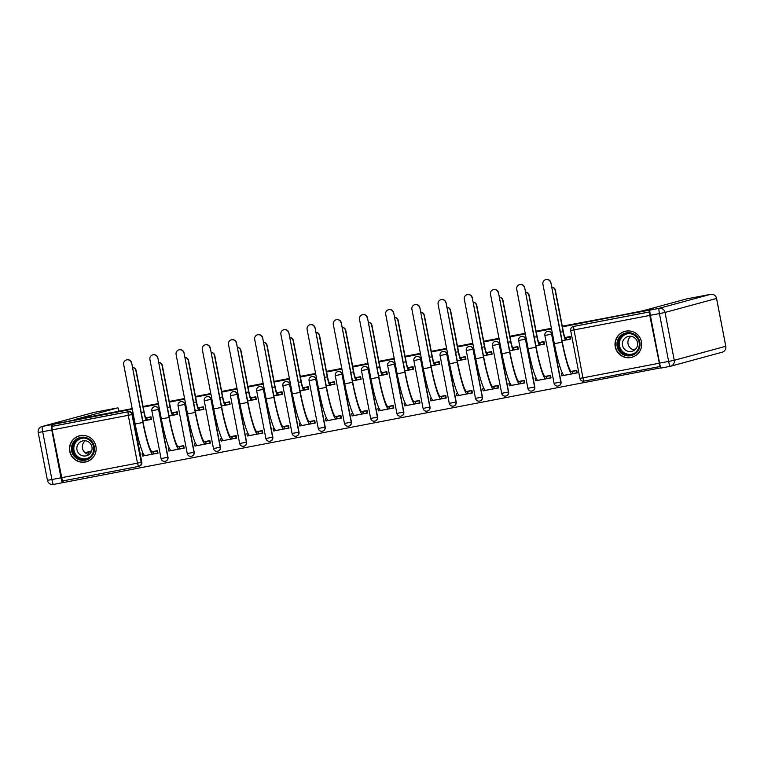 <?xml version="1.0" encoding="UTF-8"?>
<svg xmlns="http://www.w3.org/2000/svg" width="764" height="764" viewBox="0 0 764 764"><rect width="100%" height="100%" fill="white"/><g stroke="black" fill="none" stroke-linecap="round" stroke-linejoin="round"><path stroke-width="1.15" d="M158.797 409.389A3.448 3.419 -105.2 0 0 154.538 406.706L154.318 406.763A3.448 3.419 74.8 0 1 158.587 409.447L167.793 457.283A3.448 3.419 74.8 0 1 165.339 461.246A3.448 3.419 74.8 0 1 161.08 458.581L168.013 457.225L158.797 409.389L151.845 410.736A3.448 3.419 74.8 0 1 154.318 406.763A3.448 3.448 0 0 0 151.845 410.736L161.061 458.581A3.448 3.448 0 0 0 165.339 461.246L165.549 461.189A3.448 3.419 -105.2 0 0 168.013 457.225M184.993 404.366A3.448 3.419 -105.2 0 0 180.734 401.692L180.524 401.749A3.448 3.419 74.8 0 1 184.783 404.423L193.999 452.269A3.448 3.419 74.8 0 1 191.544 456.232A3.448 3.419 74.8 0 1 187.285 453.558L194.209 452.212L184.993 404.366L178.05 405.722A3.448 3.419 74.8 0 1 180.524 401.749A3.448 3.448 0 0 0 178.05 405.722L187.256 453.558A3.448 3.448 0 0 0 191.544 456.232L191.754 456.175A3.448 3.419 -105.2 0 0 194.209 452.212M213.481 448.535L213.462 448.544A3.448 3.448 0 0 0 217.75 451.209L217.96 451.152A3.448 3.419 -105.2 0 0 220.414 447.188L211.198 399.352A3.448 3.419 -105.2 0 0 206.939 396.669L206.729 396.726A3.448 3.419 74.8 0 1 210.988 399.41L220.204 447.246A3.448 3.419 74.8 0 1 217.75 451.209A3.448 3.419 74.8 0 1 213.481 448.544M237.403 394.339A3.448 3.419 -105.2 0 0 233.135 391.655L232.924 391.712A3.448 3.419 74.8 0 1 237.193 394.396L246.4 442.232A3.448 3.419 74.8 0 1 243.945 446.195A3.448 3.419 74.8 0 1 239.686 443.521L246.61 442.175L237.403 394.339L230.47 395.676A3.448 3.419 74.8 0 1 232.924 391.712A3.448 3.448 0 0 0 230.451 395.685L239.657 443.521A3.448 3.448 0 0 0 243.945 446.195L244.155 446.138A3.448 3.419 -105.2 0 0 246.61 442.175M263.599 389.315A3.448 3.419 -105.2 0 0 259.34 386.641L259.13 386.699A3.448 3.419 74.8 0 1 263.389 389.373L272.605 437.209A3.448 3.419 74.8 0 1 270.15 441.181A3.448 3.419 74.8 0 1 265.882 438.507L272.815 437.151L263.599 389.315L256.675 390.662A3.448 3.419 74.8 0 1 259.13 386.699A3.448 3.448 0 0 0 256.647 390.671L265.862 438.507A3.448 3.448 0 0 0 270.15 441.181L270.361 441.124A3.448 3.419 -105.2 0 0 272.815 437.151M289.804 384.302A3.448 3.419 -105.2 0 0 285.545 381.618L285.325 381.675A3.448 3.419 74.8 0 1 289.594 384.359L298.8 432.195A3.448 3.419 74.8 0 1 296.346 436.158A3.448 3.419 74.8 0 1 292.087 433.484L299.011 432.137L289.804 384.302L282.852 385.648A3.448 3.419 74.8 0 1 285.325 381.675A3.448 3.448 0 0 0 282.852 385.648L292.068 433.484A3.448 3.448 0 0 0 296.346 436.158L296.556 436.101A3.448 3.419 -105.2 0 0 299.011 432.137M316 379.278A3.448 3.419 -105.2 0 0 311.741 376.604A3.448 3.419 74.8 0 1 315.79 379.336L325.006 427.171A3.448 3.419 74.8 0 1 322.551 431.144A3.448 3.419 74.8 0 1 318.292 428.47L325.216 427.114L316 379.278L309.076 380.625A3.448 3.419 74.8 0 1 311.779 376.604L311.531 376.662A3.448 3.448 0 0 0 309.057 380.634L318.263 428.47A3.448 3.448 0 0 0 322.551 431.144L322.761 431.087A3.448 3.419 -105.2 0 0 325.216 427.114M342.205 374.264A3.448 3.419 -105.2 0 0 337.946 371.581L337.736 371.638A3.448 3.419 74.8 0 1 341.995 374.322L351.211 422.158A3.448 3.419 74.8 0 1 348.747 426.121A3.448 3.419 74.8 0 1 344.488 423.447L351.421 422.1L342.205 374.264L335.281 375.601A3.448 3.419 74.8 0 1 337.736 371.638A3.448 3.448 0 0 0 335.253 375.611L344.468 423.447A3.448 3.448 0 0 0 348.747 426.121L348.967 426.064A3.448 3.419 -105.2 0 0 351.421 422.1M368.41 369.241A3.448 3.419 -105.2 0 0 364.142 366.567L363.931 366.624A3.448 3.419 74.8 0 1 368.2 369.298L377.406 417.134A3.448 3.419 74.8 0 1 374.952 421.107A3.448 3.419 74.8 0 1 370.693 418.433L377.617 417.077L368.41 369.241L361.458 370.597A3.448 3.419 74.8 0 1 363.931 366.624A3.448 3.448 0 0 0 361.458 370.597L370.664 418.433A3.448 3.448 0 0 0 374.952 421.107L375.162 421.05A3.448 3.419 -105.2 0 0 377.617 417.077M394.606 364.227A3.448 3.419 -105.2 0 0 390.347 361.544L390.137 361.601A3.448 3.419 74.8 0 1 394.396 364.285L403.612 412.121A3.448 3.419 74.8 0 1 401.157 416.084A3.448 3.419 74.8 0 1 396.888 413.41L403.822 412.063L394.606 364.227L387.682 365.574A3.448 3.419 74.8 0 1 390.137 361.601A3.448 3.448 0 0 0 387.654 365.574L396.869 413.419A3.448 3.448 0 0 0 401.157 416.084L401.367 416.027A3.448 3.419 -105.2 0 0 403.822 412.063M420.811 359.204A3.448 3.419 -105.2 0 0 416.542 356.53L416.332 356.587A3.448 3.419 74.8 0 1 420.601 359.261L429.807 407.107A3.448 3.419 74.8 0 1 427.353 411.07A3.448 3.419 74.8 0 1 423.094 408.396L430.017 407.05L420.811 359.204L413.878 360.551A3.448 3.419 74.8 0 1 416.332 356.587A3.448 3.448 0 0 0 413.859 360.56L423.075 408.396A3.448 3.448 0 0 0 427.353 411.07L427.563 411.013A3.448 3.419 -105.2 0 0 430.017 407.05M447.007 354.19A3.448 3.419 -105.2 0 0 442.748 351.507L442.537 351.564A3.448 3.419 74.8 0 1 446.797 354.248L456.012 402.084A3.448 3.419 74.8 0 1 453.558 406.047A3.448 3.419 74.8 0 1 449.299 403.382L456.223 402.026L447.007 354.19L440.064 355.537A3.448 3.419 74.8 0 1 442.537 351.564A3.448 3.448 0 0 0 440.064 355.537L449.27 403.382A3.448 3.448 0 0 0 453.558 406.047L453.768 405.99A3.448 3.419 -105.2 0 0 456.223 402.026M473.212 349.167A3.448 3.419 -105.2 0 0 468.953 346.493L468.743 346.55A3.448 3.419 74.8 0 1 473.002 349.224L482.218 397.07A3.448 3.419 74.8 0 1 479.754 401.033A3.448 3.419 74.8 0 1 475.494 398.359L482.428 397.013L473.212 349.167L466.26 350.523A3.448 3.419 74.8 0 1 468.743 346.55A3.448 3.448 0 0 0 466.26 350.523L475.475 398.359A3.448 3.448 0 0 0 479.754 401.033L479.973 400.976A3.448 3.419 -105.2 0 0 482.428 397.013M501.7 393.336L501.671 393.345A3.448 3.448 0 0 0 505.959 396.01L506.169 395.953A3.448 3.419 -105.2 0 0 508.623 391.989L499.417 344.153A3.448 3.419 -105.2 0 0 495.148 341.47L494.938 341.527A3.448 3.419 74.8 0 1 499.207 344.211L508.413 392.047A3.448 3.419 74.8 0 1 505.959 396.01A3.448 3.419 74.8 0 1 501.7 393.345M525.613 339.13A3.448 3.419 -105.2 0 0 521.354 336.456L521.144 336.513A3.448 3.419 74.8 0 1 525.403 339.187L534.619 387.033A3.448 3.419 74.8 0 1 532.164 390.996A3.448 3.419 74.8 0 1 527.895 388.322L534.829 386.976L525.613 339.13L518.689 340.477A3.448 3.419 74.8 0 1 521.144 336.513A3.448 3.448 0 0 0 518.66 340.486L527.876 388.322A3.448 3.448 0 0 0 532.164 390.996L532.374 390.939A3.448 3.419 -105.2 0 0 534.829 386.976M551.818 334.116A3.448 3.419 -105.2 0 0 547.549 331.433L547.339 331.49A3.448 3.419 74.8 0 1 551.608 334.174L560.814 382.01A3.448 3.419 74.8 0 1 558.36 385.973A3.448 3.419 74.8 0 1 554.101 383.308L561.024 381.952L551.818 334.116L544.885 335.463A3.448 3.419 74.8 0 1 547.339 331.49A3.448 3.448 0 0 0 544.866 335.472L554.081 383.308A3.448 3.448 0 0 0 558.36 385.973L558.57 385.916A3.448 3.419 -105.2 0 0 561.024 381.952M630.883 357.523A13.427 13.341 -105.2 0 0 641.33 341.336A13.427 13.341 -105.2 0 0 624.818 331.385A13.427 13.341 -105.2 0 0 615.345 347.343A13.427 13.341 -105.2 0 0 630.883 357.523M85.358 462.01A13.427 13.341 -105.2 0 0 95.806 445.813A13.427 13.341 -105.2 0 0 79.294 435.862A13.427 13.341 -105.2 0 0 69.82 451.83A13.427 13.341 -105.2 0 0 85.358 462.01M60.977 477.796L51.771 429.96L42.698 431.698L51.914 479.534L60.977 477.796A5.167 0.592 79.2 0 0 62.524 482.714A5.167 0.592 79.2 0 0 62.533 482.714L660.889 367.828M138.494 466.432L62.419 481.005L52.172 429.884L51.904 426.407L52.496 426.245L128.581 411.672A3.448 3.419 74.8 0 1 132.592 414.403L141.808 462.249L141.216 462.401A3.448 3.419 74.8 0 1 138.504 466.432L138.504 466.432A3.448 3.448 0 0 0 138.762 466.374L139.354 466.212A3.448 3.419 -105.2 0 0 141.808 462.249M132.182 408.578L52.172 424.555L132.296 409.208M562.294 326.199L653.573 309.067L562.409 326.83M551.522 328.912L536.213 331.843M525.317 333.935L510.008 336.867M499.121 338.949L483.813 341.88M472.916 343.972L457.607 346.904M446.711 348.986L431.402 351.917M420.515 354.009L405.207 356.941M394.31 359.023L379.001 361.955M368.114 364.046L352.806 366.978M341.909 369.06L326.6 371.992M315.704 374.083L300.405 377.015M289.508 379.097L274.2 382.029M263.303 384.111L247.994 387.042M237.107 389.134L221.799 392.066M210.902 394.148L195.594 397.079M184.697 399.171L169.398 402.103M158.501 404.185L143.193 407.116M143.069 406.496L158.377 403.564M169.274 401.472L184.582 398.541M195.479 396.459L210.778 393.527M221.675 391.435L236.983 388.504M247.88 386.422L263.188 383.49M274.075 381.398L289.384 378.466M300.281 376.385L315.589 373.453M326.476 371.361L341.785 368.429M352.681 366.348L367.99 363.416M378.887 361.334L394.195 358.402M405.082 356.31L420.391 353.379M431.288 351.297L446.596 348.365M457.483 346.273L472.792 343.342M483.688 341.26L498.997 338.328M509.894 336.236L525.202 333.305M536.089 331.223L551.398 328.291M52.496 426.245L52.172 424.555M63.336 482.533L63.02 480.89M649.763 315.437L570.708 330.545A3.448 3.419 74.8 0 1 573.162 326.581L573.754 326.419A3.448 3.419 -105.2 0 1 574.003 326.362L649.858 311.836L649.763 315.437L660.01 366.548L583.925 381.121A3.448 3.419 74.8 0 1 579.924 378.39L579.895 378.39A3.448 3.448 0 0 0 583.925 381.121L660.363 366.453M562.399 373.099L561.655 373.424M562.084 375.668L563.526 375.401M535.879 380.682L551.016 377.913L550.529 375.372L544.885 376.461M535.87 345.758L544.512 344.106L544.025 341.565L538.811 342.568M536.194 378.123L535.449 378.447M535.908 380.806L537.321 380.424M509.684 385.705L524.82 382.926L524.333 380.396L518.68 381.475M509.664 350.781L518.307 349.119L517.82 346.589L512.606 347.582M509.999 383.136L509.244 383.461M509.703 385.83L511.126 385.438M483.478 390.719L498.615 387.95L498.128 385.409L492.484 386.498M483.469 355.795L492.111 354.143L491.615 351.602L486.41 352.605M483.793 388.16L483.049 388.484M483.497 390.843L484.92 390.461M457.273 395.742L472.419 392.963L471.932 390.433L466.279 391.512M457.264 360.818L465.906 359.156L465.419 356.626L460.205 357.619M457.598 393.173L456.843 393.498M457.302 395.857L458.725 395.475M431.077 400.756L446.214 397.987L445.727 395.446L440.083 396.535M431.068 365.832L439.701 364.18L439.214 361.639L434 362.642M431.393 398.197L430.648 398.522M431.097 400.88L432.519 400.489M404.872 405.779L420.009 403L419.522 400.47L413.878 401.549M404.863 370.846L413.505 369.193L413.018 366.663L407.804 367.656M405.187 403.211L404.442 403.535M404.901 405.894L406.314 405.512M378.677 410.793L393.813 408.024L393.326 405.483L387.673 406.563M378.657 375.869L387.3 374.217L386.813 371.676L381.599 372.679M378.992 408.234L378.237 408.559M378.696 410.917L380.119 410.526M352.471 415.817L367.608 413.037L367.121 410.507L361.477 411.586M352.462 380.883L361.105 379.231L360.608 376.7L355.403 377.693M352.787 413.248L352.042 413.572M352.49 415.931L353.913 415.549M326.266 420.83L341.412 418.061L340.925 415.521L335.272 416.6M326.257 385.906L334.899 384.254L334.412 381.713L329.198 382.716M326.591 418.271L325.836 418.596M326.295 420.954L327.718 420.563M300.071 425.844L315.207 423.075L314.72 420.544L309.076 421.623M300.061 390.92L308.694 389.268L308.207 386.727L302.993 387.73M300.386 423.285L299.641 423.609M300.09 425.968L301.513 425.586M273.865 430.867L289.002 428.098L288.515 425.558L282.871 426.637M273.856 395.943L282.499 394.281L282.012 391.751L276.797 392.753M274.18 428.298L273.436 428.633M273.894 430.991L275.307 430.6M247.67 435.881L262.806 433.112L262.319 430.571L256.666 431.66M247.651 400.957L256.293 399.305L255.806 396.764L250.592 397.767M247.985 433.322L247.23 433.646M247.689 436.005L249.112 435.623M221.464 440.904L236.601 438.125L236.114 435.595L230.47 436.674M221.455 405.98L230.098 404.318L229.601 401.788L224.396 402.781M221.78 438.335L221.035 438.66M221.484 441.029L222.907 440.637M195.259 445.918L210.406 443.149L209.919 440.608L204.265 441.697M195.25 410.994L203.892 409.342L203.405 406.801L198.191 407.804M195.584 443.359L194.83 443.683M195.288 446.042L196.711 445.66M169.064 450.941L184.2 448.162L183.713 445.632L178.069 446.711M169.054 416.017L177.687 414.355L177.2 411.825L171.986 412.818M169.379 448.373L168.634 448.697M169.083 451.066L170.506 450.674M142.858 455.955L158.005 453.186L157.508 450.645L151.864 451.734M142.849 421.031L151.492 419.379L151.005 416.838L145.79 417.841M562.103 375.792L577.221 372.889L576.734 370.359L571.09 371.438M562.065 340.744L570.708 339.082L570.221 336.552L565.007 337.545M142.887 456.079L144.3 455.697M570.689 338.987L566.048 339.875M143.183 453.396L142.429 453.721M544.493 344.01L539.842 344.898M518.288 349.024L513.647 349.912M492.092 354.047L487.442 354.935M465.887 359.061L461.246 359.949M439.682 364.084L435.041 364.972M413.486 369.098L408.845 369.986M387.281 374.121L382.64 375.009M361.086 379.135L356.435 380.023M334.88 384.149L330.239 385.046M308.675 389.172L304.034 390.06M282.479 394.186L277.838 395.074M256.274 399.209L251.633 400.097M230.079 404.223L225.428 405.111M203.873 409.246L199.232 410.134M177.668 414.26L173.027 415.148M151.473 419.283L146.831 420.171M551.742 287.092A3.963 3.935 74.8 0 1 555.38 290.301L563.335 331.633A6.456 0.745 79.2 0 0 565.274 337.774L565.771 337.64L566.2 339.837L565.704 339.97A8.691 1.003 -100.8 0 1 563.087 331.7L555.132 290.368A3.963 3.935 -105.2 0 0 551.761 287.188M565.771 337.64L569.772 336.848L570.192 339.044L566.2 339.837M570.679 338.91L570.192 339.044M570.25 336.714L569.772 336.848M565.704 339.97A8.691 1.003 -100.8 0 1 565.694 339.98L562.056 340.668L565.694 339.98M550.634 282.699A3.963 3.935 -105.2 0 0 545.725 279.614A3.963 3.935 -105.2 0 0 542.908 284.179L554.358 343.676L562.094 342.205L550.882 282.632L562.342 342.129A30.99 3.562 79.2 0 0 571.615 371.629A30.99 3.562 79.2 0 0 571.644 371.619L576.763 370.521M545.725 279.614L545.974 279.548A3.963 3.935 74.8 0 1 550.882 282.632M572.284 371.447L572.704 373.644L572.064 373.816A33.224 3.82 -100.8 0 1 572.035 373.825A33.224 3.82 -100.8 0 1 562.094 342.205M577.183 372.717L572.704 373.644M576.744 370.435L575.731 370.55M562.457 373.214L561.311 373.52L562.505 373.319M564.09 375.296L561.731 375.716L561.311 373.52M571.997 373.835L564.338 375.296A33.224 3.82 -100.8 0 1 564.309 375.305A33.224 3.82 -100.8 0 1 554.358 343.676M525.536 292.106A3.963 3.935 74.8 0 1 529.175 295.324L537.14 336.647A6.456 0.745 79.2 0 0 539.069 342.797A6.456 0.745 79.2 0 0 539.078 342.797L539.575 342.664L539.995 344.86L539.499 344.994A8.691 1.003 -100.8 0 1 536.891 336.714L528.927 295.391A3.963 3.935 -105.2 0 0 525.556 292.201M539.575 342.664L543.567 341.861L543.987 344.058L539.995 344.86M544.474 343.924L543.987 344.058M544.054 341.728L543.567 341.861M539.499 344.994A8.691 1.003 -100.8 0 1 539.489 344.994L535.851 345.691L539.489 344.994M499.341 297.129A3.963 3.935 74.8 0 1 502.979 300.338L510.935 341.67A6.456 0.745 79.2 0 0 512.864 347.811L513.37 347.677L513.8 349.874L513.293 350.007A8.691 1.003 -100.8 0 1 510.686 341.737L502.731 300.405A3.963 3.935 -105.2 0 0 499.35 297.225M513.37 347.677L517.362 346.885L517.791 349.081L513.8 349.874M518.279 348.947L517.791 349.081M517.849 346.751L517.362 346.885M513.293 350.007L509.655 350.705L513.284 350.017M650.365 315.312L659.58 363.148L668.643 361.41L659.437 313.574L650.365 315.312A5.167 0.592 -100.8 0 1 649.963 310.088L603.694 318.617L643.059 310.757L686.521 298.944A5.167 0.592 -100.8 0 1 686.53 298.944L710.549 294.341A5.167 0.592 79.2 0 0 710.539 294.341L686.521 298.944M661.127 368.067L670.19 366.328A5.167 0.592 79.2 0 0 670.2 366.328A5.167 5.128 -105.2 0 0 674.259 360.293L725.771 346.283L716.556 298.447L665.052 312.457L674.259 360.293L668.643 361.41A5.167 0.592 79.2 0 0 670.19 366.328L661.127 368.067A5.167 0.592 -100.8 0 1 659.58 363.148M109.796 412.904L74.356 419.684L117.818 407.861L93.8 412.464L42.297 426.465L109.796 412.894M119.012 411.099A5.167 0.592 79.2 0 0 117.828 407.861A5.167 0.592 79.2 0 0 117.818 407.861M51.36 424.727A5.167 0.592 79.2 0 0 51.771 429.96M85.339 452.928L91.422 451.495M85.081 452.718L91.642 450.941M88.595 454.399A5.167 0.592 -100.8 0 1 88.634 452.03M639.831 342.129A11.622 11.546 74.8 0 1 630.692 355.709A11.622 11.546 74.8 0 1 617.159 346.474A11.622 11.546 74.8 0 1 626.299 332.884A11.622 11.546 74.8 0 1 639.831 342.129M618.095 346.283A10.763 10.686 -105.2 0 0 631.408 354.658A10.763 10.686 -105.2 0 0 639.086 342.262A10.763 10.686 -105.2 0 0 625.764 333.887A10.763 10.686 -105.2 0 0 618.095 346.283M634.607 349.988A7.659 7.611 74.8 0 1 630.883 336.294M622.507 345.328A7.659 7.611 -105.2 0 0 632 351.287A7.659 7.611 -105.2 0 0 637.462 342.463A7.659 7.611 -105.2 0 0 627.979 336.504A7.659 7.611 -105.2 0 0 622.507 345.328M632.363 331.557A13.341 13.255 -105.2 0 0 615.478 346.789A13.341 13.255 -105.2 0 0 638.284 353.321M94.306 446.606A11.622 11.546 74.8 0 1 85.167 460.186A11.622 11.546 74.8 0 1 71.635 450.951A11.622 11.546 74.8 0 1 80.774 437.371A11.622 11.546 74.8 0 1 94.306 446.606M72.57 450.76A10.763 10.686 -105.2 0 0 85.883 459.135A10.763 10.686 -105.2 0 0 93.561 446.739A10.763 10.686 -105.2 0 0 80.239 438.374A10.763 10.686 -105.2 0 0 72.57 450.76M89.082 454.475A7.659 7.611 74.8 0 1 85.358 440.771M76.983 449.805A7.659 7.611 -105.2 0 0 86.475 455.764A7.659 7.611 -105.2 0 0 91.938 446.94A7.659 7.611 -105.2 0 0 82.455 440.981A7.659 7.611 -105.2 0 0 76.983 449.805M86.838 436.043A13.341 13.255 -105.2 0 0 69.954 451.276A13.341 13.255 -105.2 0 0 92.759 457.798M524.429 287.713A3.963 3.935 -105.2 0 0 519.53 284.638A3.963 3.935 -105.2 0 0 516.703 289.193L528.163 348.699L535.889 347.219L524.677 287.646L536.137 347.152A30.99 3.562 79.2 0 0 545.41 376.652A30.99 3.562 79.2 0 0 545.439 376.642L550.567 375.535M519.53 284.638L519.778 284.571A3.963 3.935 74.8 0 1 524.677 287.646M546.088 376.471L546.508 378.667L545.868 378.839A33.224 3.82 -100.8 0 1 545.83 378.849A33.224 3.82 -100.8 0 1 535.889 347.219M550.987 377.741L546.508 378.667M550.548 375.449L549.526 375.573M536.252 378.228L535.106 378.543L536.309 378.333M537.885 380.319L535.554 380.73M545.802 378.849L538.142 380.319A33.224 3.82 -100.8 0 1 538.104 380.329A33.224 3.82 -100.8 0 1 528.163 348.699M498.233 292.736A3.963 3.935 -105.2 0 0 493.324 289.651A3.963 3.935 -105.2 0 0 490.498 294.216L501.958 353.713L509.684 352.233L498.481 292.669L509.932 352.166A30.99 3.562 79.2 0 0 519.214 381.666L524.362 380.558M493.324 289.651L493.573 289.585A3.963 3.935 74.8 0 1 498.481 292.669M519.883 381.484L520.303 383.681L519.663 383.853A33.224 3.82 -100.8 0 1 519.635 383.862A33.224 3.82 -100.8 0 1 509.684 352.233M524.782 382.754L520.303 383.681M524.343 380.462L523.33 380.587M510.046 383.251L508.91 383.557L510.104 383.356M511.689 385.333L509.33 385.753L508.91 383.557M511.909 385.342L519.635 383.862L511.937 385.333A33.224 3.82 -100.8 0 1 511.909 385.342A33.224 3.82 -100.8 0 1 501.958 353.713M473.136 302.143A3.963 3.935 74.8 0 1 476.774 305.361L484.739 346.684A6.456 0.745 79.2 0 0 486.668 352.834L487.174 352.691L487.594 354.897L487.098 355.031A8.691 1.003 -100.8 0 1 484.481 346.751L476.526 305.428A3.963 3.935 -105.2 0 0 473.155 302.238M487.174 352.691L491.166 351.898L491.586 354.095L487.594 354.897M492.073 353.961L491.586 354.095M491.653 351.765L491.166 351.898M487.098 355.031A8.691 1.003 -100.8 0 1 487.088 355.031L483.45 355.728L487.088 355.031M446.93 307.166A3.963 3.935 74.8 0 1 450.579 310.375L458.534 351.707A6.456 0.745 79.2 0 0 460.463 357.848L460.969 357.714L461.389 359.911L460.893 360.045A8.691 1.003 -100.8 0 1 458.285 351.774L450.321 310.442A3.963 3.935 -105.2 0 0 446.95 307.262M460.969 357.714L464.961 356.922L465.391 359.118L461.389 359.911M465.868 358.984L465.391 359.118M465.448 356.788L464.961 356.922M460.893 360.045A8.691 1.003 -100.8 0 1 460.883 360.045L457.254 360.742L460.883 360.045M420.735 312.18A3.963 3.935 74.8 0 1 424.373 315.389L432.328 356.721A6.456 0.745 79.2 0 0 434.267 362.871L434.764 362.728L435.193 364.925L434.697 365.068A8.691 1.003 -100.8 0 1 434.687 365.068A8.691 1.003 -100.8 0 1 432.08 356.788L424.125 315.465A3.963 3.935 -105.2 0 0 420.754 312.275M434.764 362.728L438.765 361.935L439.185 364.132L435.193 364.925M439.672 363.998L439.185 364.132M439.243 361.802L438.765 361.935M472.028 297.75A3.963 3.935 -105.2 0 0 467.129 294.675A3.963 3.935 -105.2 0 0 464.302 299.23L475.762 358.736L483.488 357.256L472.276 297.683L483.736 357.189A30.99 3.562 79.2 0 0 493.009 386.689L498.157 385.572M467.129 294.675L467.377 294.608A3.963 3.935 74.8 0 1 472.276 297.683M493.678 386.508L494.107 388.704L493.468 388.876A33.224 3.82 -100.8 0 1 493.429 388.886A33.224 3.82 -100.8 0 1 483.488 357.256M498.586 387.768L494.107 388.704M498.147 385.486L497.125 385.6M483.851 388.265L482.705 388.58L483.898 388.37M485.484 390.347L483.125 390.776L482.705 388.58M493.401 388.886L485.742 390.356A33.224 3.82 -100.8 0 1 485.703 390.366A33.224 3.82 -100.8 0 1 475.762 358.736M445.823 302.773A3.963 3.935 -105.2 0 0 440.923 299.689A3.963 3.935 -105.2 0 0 438.097 304.253L449.557 363.75L457.283 362.27L446.071 302.706L457.531 362.203A30.99 3.562 79.2 0 0 466.804 391.703A30.99 3.562 79.2 0 0 466.842 391.693L471.961 390.595M440.923 299.689L441.172 299.622A3.963 3.935 74.8 0 1 446.071 302.706M467.482 391.521L467.902 393.718L467.262 393.89A33.224 3.82 -100.8 0 1 467.234 393.899A33.224 3.82 -100.8 0 1 457.283 362.27M472.381 392.791L467.902 393.718M471.942 390.499L470.92 390.624M457.646 393.279L456.5 393.594L457.703 393.393M459.279 395.37L456.948 395.79M467.196 393.909L459.536 395.37A33.224 3.82 -100.8 0 1 459.508 395.38A33.224 3.82 -100.8 0 1 449.557 363.75M419.627 307.787A3.963 3.935 -105.2 0 0 414.718 304.712A3.963 3.935 -105.2 0 0 411.901 309.267L423.361 368.773L431.087 367.293L419.875 307.72L431.335 367.226A30.99 3.562 79.2 0 0 440.608 396.717A30.99 3.562 79.2 0 0 440.637 396.717L445.756 395.609M414.718 304.712L414.967 304.645A3.963 3.935 74.8 0 1 419.875 307.72M441.277 396.535L441.707 398.741L441.057 398.913A33.224 3.82 -100.8 0 1 441.029 398.923A33.224 3.82 -100.8 0 1 431.087 367.293M446.176 397.805L441.707 398.741M445.737 395.523L444.724 395.637M431.45 398.302L430.304 398.617L431.498 398.407M433.083 400.384L430.743 400.804M440.99 398.923L433.331 400.393A33.224 3.82 -100.8 0 1 433.303 400.403A33.224 3.82 -100.8 0 1 423.361 368.773M394.53 317.203A3.963 3.935 74.8 0 1 398.168 320.412L406.133 361.744A6.456 0.745 79.2 0 0 408.062 367.885L408.568 367.751L408.988 369.948L408.492 370.082A8.691 1.003 -100.8 0 1 405.885 361.811L397.92 320.479A3.963 3.935 -105.2 0 0 394.549 317.289M408.568 367.751L412.56 366.949L412.98 369.155L408.988 369.948M413.467 369.022L412.98 369.155M413.047 366.825L412.56 366.949M408.492 370.082A8.691 1.003 -100.8 0 1 408.482 370.082L404.853 370.779L408.473 370.082M393.422 312.81A3.963 3.935 -105.2 0 0 388.523 309.726A3.963 3.935 -105.2 0 0 385.696 314.291L397.156 373.787L404.882 372.307L393.67 312.743L405.13 372.24A30.99 3.562 79.2 0 0 414.403 401.74L419.56 400.632M388.523 309.726L388.771 309.659A3.963 3.935 74.8 0 1 393.67 312.743M415.081 401.558L415.501 403.755L414.862 403.927A33.224 3.82 -100.8 0 1 414.823 403.936A33.224 3.82 -100.8 0 1 404.882 372.307M419.98 402.829L415.501 403.755M419.541 400.537L418.519 400.661M405.245 403.316L404.099 403.631L405.302 403.421M406.878 405.407L404.528 405.827L404.099 403.631M414.795 403.946L407.136 405.407A33.224 3.82 -100.8 0 1 407.097 405.417A33.224 3.82 -100.8 0 1 397.156 373.787M368.334 322.217A3.963 3.935 74.8 0 1 371.972 325.426L379.928 366.758A6.456 0.745 79.2 0 0 381.866 372.908A6.456 0.745 79.2 0 0 381.866 372.899L382.363 372.765L382.793 374.962L382.286 375.105A8.691 1.003 -100.8 0 1 379.679 366.825L371.724 325.493A3.963 3.935 -105.2 0 0 368.343 322.312M382.363 372.765L386.364 371.972L386.785 374.169L382.793 374.962M387.272 374.035L386.785 374.169M386.842 371.839L386.364 371.972M382.286 375.105L378.648 375.802L382.286 375.105M367.226 317.824A3.963 3.935 -105.2 0 0 362.317 314.749A3.963 3.935 -105.2 0 0 359.5 319.304L370.951 378.81L378.677 377.33L367.474 317.757L378.925 377.263A30.99 3.562 79.2 0 0 388.207 406.754A30.99 3.562 79.2 0 0 388.236 406.754L393.355 405.646M362.317 314.749L362.566 314.682A3.963 3.935 74.8 0 1 367.474 317.757M388.876 406.572L389.296 408.769L388.656 408.95A33.224 3.82 -100.8 0 1 388.628 408.96A33.224 3.82 -100.8 0 1 378.677 377.33M393.775 407.842L389.296 408.769M393.336 405.56L392.324 405.674M379.039 408.339L377.903 408.654L379.097 408.444M380.682 410.421L378.323 410.851L377.903 408.654M388.589 408.96L380.93 410.43A33.224 3.82 -100.8 0 1 380.902 410.43A33.224 3.82 -100.8 0 1 370.951 378.81M342.129 327.24A3.963 3.935 74.8 0 1 345.767 330.449L353.732 371.781A6.456 0.745 79.2 0 0 355.661 377.922A6.456 0.745 79.2 0 0 355.671 377.922L356.167 377.788L356.587 379.985L356.091 380.119A8.691 1.003 -100.8 0 1 353.484 371.848L345.519 330.516A3.963 3.935 -105.2 0 0 342.148 327.326M356.167 377.788L360.159 376.986L360.579 379.192L356.587 379.985M361.066 379.059L360.579 379.192M360.646 376.862L360.159 376.986M356.091 380.119A8.691 1.003 -100.8 0 1 356.081 380.119L352.443 380.816L356.081 380.119M341.021 322.847A3.963 3.935 -105.2 0 0 336.122 319.763A3.963 3.935 -105.2 0 0 333.295 324.328L344.755 383.824L352.481 382.344L341.269 322.78L352.729 382.277A30.99 3.562 79.2 0 0 362.002 411.777A30.99 3.562 79.2 0 0 362.031 411.767L367.15 410.669M336.122 319.763L336.37 319.696A3.963 3.935 74.8 0 1 341.269 322.78M362.671 411.595L363.101 413.792L362.461 413.964A33.224 3.82 -100.8 0 1 362.422 413.973A33.224 3.82 -100.8 0 1 352.481 382.344M367.579 412.866L363.101 413.792M367.14 410.574L366.118 410.698M352.844 413.353L351.698 413.668L352.892 413.458M354.477 415.444L352.147 415.855M362.394 413.973L354.735 415.444A33.224 3.82 -100.8 0 1 354.697 415.454A33.224 3.82 -100.8 0 1 344.755 383.824M315.924 332.254A3.963 3.935 74.8 0 1 319.572 335.463L327.527 376.795A6.456 0.745 79.2 0 0 329.456 382.945L329.962 382.802L330.382 384.999L329.886 385.132A8.691 1.003 -100.8 0 1 329.876 385.142A8.691 1.003 -100.8 0 1 327.278 376.862L319.323 335.53A3.963 3.935 -105.2 0 0 315.943 332.35M329.962 382.802L333.954 382.01L334.384 384.206L330.382 384.999M334.861 384.072L334.384 384.206M334.441 381.876L333.954 382.01M314.816 327.861A3.963 3.935 -105.2 0 0 309.917 324.786A3.963 3.935 -105.2 0 0 307.09 329.341L318.55 388.847L326.276 387.367L315.064 327.794L326.524 387.3A30.99 3.562 79.2 0 0 335.797 416.791A30.99 3.562 79.2 0 0 335.835 416.791L340.954 415.683M309.917 324.786L310.165 324.71A3.963 3.935 74.8 0 1 315.064 327.794M336.475 416.609L336.895 418.806L336.255 418.987A33.224 3.82 -100.8 0 1 336.227 418.987A33.224 3.82 -100.8 0 1 326.276 387.367M341.374 417.879L336.895 418.806M340.935 415.597L339.913 415.712M326.639 418.376L325.502 418.691L326.696 418.481M328.272 420.458L325.922 420.888L325.502 418.691M328.501 420.467L336.227 418.987L328.53 420.467A33.224 3.82 -100.8 0 1 328.501 420.467A33.224 3.82 -100.8 0 1 318.55 388.847M289.728 337.277A3.963 3.935 74.8 0 1 293.366 340.486L301.322 381.819A6.456 0.745 79.2 0 0 303.26 387.959L303.766 387.826L304.187 390.022L303.69 390.156A8.691 1.003 -100.8 0 1 301.073 381.885L293.118 340.553A3.963 3.935 -105.2 0 0 289.747 337.363M303.766 387.826L307.758 387.023L308.178 389.22L304.187 390.022M308.666 389.096L308.178 389.22M308.245 386.899L307.758 387.023M303.69 390.156A8.691 1.003 -100.8 0 1 303.68 390.156L300.042 390.853L303.68 390.156M288.62 332.884A3.963 3.935 -105.2 0 0 283.711 329.8A3.963 3.935 -105.2 0 0 280.894 334.365L292.354 393.861L300.08 392.381L288.868 332.817L300.328 392.314A30.99 3.562 79.2 0 0 309.601 421.814L314.749 420.706M283.711 329.8L283.969 329.733A3.963 3.935 74.8 0 1 288.868 332.817M310.27 421.632L310.7 423.829L310.05 424.001A33.224 3.82 -100.8 0 1 310.022 424.01A33.224 3.82 -100.8 0 1 300.08 392.381M315.179 422.903L310.7 423.829M314.73 420.611L313.717 420.735M300.443 423.39L299.297 423.705L300.491 423.495M302.076 425.481L299.717 425.901L299.297 423.705M309.983 424.01L302.324 425.481A33.224 3.82 -100.8 0 1 302.296 425.491A33.224 3.82 -100.8 0 1 292.354 393.861M263.523 342.291A3.963 3.935 74.8 0 1 267.161 345.5L275.126 386.832A6.456 0.745 79.2 0 0 277.055 392.973L277.561 392.839L277.981 395.036L277.485 395.169A8.691 1.003 -100.8 0 1 274.878 386.899L266.913 345.567A3.963 3.935 -105.2 0 0 263.542 342.387M277.561 392.839L281.553 392.047L281.973 394.243L277.981 395.036M282.46 394.109L281.973 394.243M282.04 391.913L281.553 392.047M273.846 395.876L277.475 395.179A8.691 1.003 -100.8 0 1 277.475 395.179L273.846 395.867M262.415 337.898A3.963 3.935 -105.2 0 0 257.516 334.813A3.963 3.935 -105.2 0 0 254.689 339.378L266.149 398.884L273.875 397.404L262.663 337.831L274.123 397.337A30.99 3.562 79.2 0 0 283.396 426.828A30.99 3.562 79.2 0 0 283.425 426.818L288.553 425.72M257.516 334.813L257.764 334.747A3.963 3.935 74.8 0 1 262.663 337.831M284.074 426.646L284.494 428.843L283.855 429.024A33.224 3.82 -100.8 0 1 283.816 429.024A33.224 3.82 -100.8 0 1 273.875 397.404M288.973 427.916L284.494 428.843M288.534 425.634L287.512 425.749M274.238 428.413L273.092 428.719L274.295 428.518M275.871 430.495L273.541 430.915M283.788 429.034L276.129 430.504A33.224 3.82 -100.8 0 1 276.091 430.504A33.224 3.82 -100.8 0 1 266.149 398.884M237.327 347.305A3.963 3.935 74.8 0 1 240.966 350.523L248.921 391.846A6.456 0.745 79.2 0 0 250.859 397.996L251.356 397.863L251.786 400.059L251.289 400.193A8.691 1.003 -100.8 0 1 251.28 400.193A8.691 1.003 -100.8 0 1 248.672 391.922L240.717 350.59A3.963 3.935 -105.2 0 0 237.337 347.4M251.356 397.863L255.357 397.06L255.778 399.257L251.786 400.059M256.265 399.133L255.778 399.257M255.835 396.927L255.357 397.06M236.219 342.921A3.963 3.935 -105.2 0 0 231.311 339.837A3.963 3.935 -105.2 0 0 228.493 344.392L239.944 403.898L247.67 402.418L236.468 342.845L247.918 402.351A30.99 3.562 79.2 0 0 257.201 431.851A30.99 3.562 79.2 0 0 257.229 431.841L262.348 430.743M231.311 339.837L231.559 339.77A3.963 3.935 74.8 0 1 236.468 342.845M257.869 431.67L258.289 433.866L257.649 434.038A33.224 3.82 -100.8 0 1 257.621 434.047A33.224 3.82 -100.8 0 1 247.67 402.418M262.768 432.94L258.289 433.866M262.329 430.648L261.317 430.772M248.042 433.427L246.896 433.742L248.09 433.532M249.675 435.518L247.335 435.929M257.583 434.047L249.923 435.518A33.224 3.82 -100.8 0 1 249.895 435.528A33.224 3.82 -100.8 0 1 239.944 403.898M211.122 352.328A3.963 3.935 74.8 0 1 214.76 355.537L222.725 396.869A6.456 0.745 79.2 0 0 224.654 403.01L225.16 402.876L225.581 405.073L225.084 405.207A8.691 1.003 -100.8 0 1 222.477 396.936L214.512 355.604A3.963 3.935 -105.2 0 0 211.141 352.424M225.16 402.876L229.152 402.084L229.572 404.28L225.581 405.073M230.059 404.146L229.572 404.28M229.639 401.95L229.152 402.084M225.084 405.207A8.691 1.003 -100.8 0 1 225.074 405.216L221.436 405.904L225.065 405.216M210.014 347.935A3.963 3.935 -105.2 0 0 205.115 344.851A3.963 3.935 -105.2 0 0 202.288 349.415L213.748 408.912L221.474 407.441L210.262 347.868L221.722 407.365A30.99 3.562 79.2 0 0 230.995 436.865L236.143 435.757M205.115 344.851L205.363 344.784A3.963 3.935 74.8 0 1 210.262 347.868M231.664 436.683L232.094 438.88L231.454 439.052A33.224 3.82 -100.8 0 1 231.416 439.061A33.224 3.82 -100.8 0 1 221.474 407.441M236.573 437.953L232.094 438.88M236.133 435.671L235.111 435.786M221.837 438.45L220.691 438.756L221.894 438.555M223.47 440.532L221.111 440.952L220.691 438.756M223.69 440.541L223.728 440.532A33.224 3.82 -100.8 0 1 223.69 440.541A33.224 3.82 -100.8 0 1 213.748 408.912M184.917 357.342A3.963 3.935 74.8 0 1 188.565 360.56L196.52 401.883A6.456 0.745 79.2 0 0 198.449 408.033L198.955 407.89L199.375 410.096L198.879 410.23A8.691 1.003 -100.8 0 1 196.272 401.95L188.316 360.627A3.963 3.935 -105.2 0 0 184.936 357.437M198.955 407.89L202.947 407.097L203.377 409.294L199.375 410.096M203.854 409.16L203.377 409.294M203.434 406.964L202.947 407.097M198.879 410.23A8.691 1.003 -100.8 0 1 198.869 410.23L195.24 410.927L198.869 410.23M183.809 352.949A3.963 3.935 -105.2 0 0 178.91 349.874A3.963 3.935 -105.2 0 0 176.083 354.429L187.543 413.935L195.269 412.455L184.057 352.882L195.517 412.388A30.99 3.562 79.2 0 0 204.79 441.888A30.99 3.562 79.2 0 0 204.828 441.878L209.947 440.771M178.91 349.874L179.158 349.807A3.963 3.935 74.8 0 1 184.057 352.882M205.468 441.707L205.888 443.903L205.249 444.075A33.224 3.82 -100.8 0 1 205.22 444.085A33.224 3.82 -100.8 0 1 195.269 412.455M210.367 442.977L205.888 443.903M209.928 440.685L208.906 440.809M195.632 443.464L194.495 443.779L195.689 443.569M197.265 445.555L194.915 445.975L194.495 443.779M205.182 444.085L197.523 445.555A33.224 3.82 -100.8 0 1 197.494 445.565A33.224 3.82 -100.8 0 1 187.543 413.935M158.721 362.365A3.963 3.935 74.8 0 1 162.36 365.574L170.315 406.906A6.456 0.745 79.2 0 0 172.253 413.047L172.76 412.913L173.18 415.11L172.683 415.244A8.691 1.003 -100.8 0 1 170.066 406.973L162.111 365.641A3.963 3.935 -105.2 0 0 158.74 362.461M172.76 412.913L176.751 412.121L177.172 414.317L173.18 415.11M177.659 414.183L177.172 414.317M177.238 411.987L176.751 412.121M172.683 415.244A8.691 1.003 -100.8 0 1 172.674 415.244L169.035 415.941L172.674 415.244M157.613 357.972A3.963 3.935 -105.2 0 0 152.704 354.888A3.963 3.935 -105.2 0 0 149.887 359.452L161.347 418.949L169.073 417.469L157.862 357.905L169.322 417.402A30.99 3.562 79.2 0 0 178.595 446.902A30.99 3.562 79.2 0 0 178.623 446.892L183.742 445.794M152.704 354.888L152.962 354.821A3.963 3.935 74.8 0 1 157.862 357.905M179.263 446.72L179.693 448.917L179.043 449.089A33.224 3.82 -100.8 0 1 179.015 449.098A33.224 3.82 -100.8 0 1 169.073 417.469M184.172 447.99L179.693 448.917M183.723 445.698L182.711 445.823M169.436 448.487L168.29 448.793L169.484 448.592M171.069 450.569L168.739 450.989M178.977 449.108L171.317 450.569A33.224 3.82 -100.8 0 1 171.289 450.579A33.224 3.82 -100.8 0 1 161.347 418.949M132.516 367.379A3.963 3.935 74.8 0 1 136.154 370.597L144.119 411.92A6.456 0.745 79.2 0 0 146.048 418.07L146.554 417.927L146.975 420.133L146.478 420.267A8.691 1.003 -100.8 0 1 146.468 420.267A8.691 1.003 -100.8 0 1 143.871 411.987L135.906 370.664A3.963 3.935 -105.2 0 0 132.535 367.474M146.554 417.927L150.546 417.134L150.966 419.331L146.975 420.133M151.453 419.197L150.966 419.331M151.033 417.001L150.546 417.134M131.408 362.986A3.963 3.935 -105.2 0 0 126.509 359.911A3.963 3.935 -105.2 0 0 123.682 364.466L135.142 423.972L142.868 422.492L131.656 362.919L143.116 422.425A30.99 3.562 79.2 0 0 152.389 451.916A30.99 3.562 79.2 0 0 152.418 451.916L157.546 450.808M126.509 359.911L126.757 359.844A3.963 3.935 74.8 0 1 131.656 362.919M153.067 451.734L153.488 453.94L152.848 454.112A33.224 3.82 -100.8 0 1 152.81 454.122A33.224 3.82 -100.8 0 1 142.868 422.492M157.967 453.004L153.488 453.94M157.527 450.722L156.505 450.836M143.231 453.501L142.085 453.816L143.288 453.606M144.864 455.583L142.515 456.012L142.085 453.816M145.084 455.602L145.122 455.592A33.224 3.82 -100.8 0 1 145.084 455.602A33.224 3.82 -100.8 0 1 135.142 423.972M211.198 399.352L204.274 400.699A3.448 3.419 74.8 0 1 206.729 396.726A3.448 3.448 0 0 0 204.246 400.708L213.462 448.544L220.414 447.188M499.417 344.153L492.484 345.5A3.448 3.419 74.8 0 1 494.938 341.527A3.448 3.448 0 0 0 492.465 345.5L501.671 393.345L508.623 391.989M132.592 414.403L132 414.565L141.216 462.401L137.472 463.156L128.257 415.32L52.172 429.884M61.387 477.729L137.472 463.156L138.504 466.432L62.419 481.005M583.925 381.121L582.894 377.846L579.895 378.39L570.679 330.554A3.448 3.448 0 0 1 573.162 326.581A3.448 3.419 74.8 0 1 573.411 326.524L582.894 377.846L658.979 363.272M574.003 326.362L649.495 311.951M128.581 411.672L127.989 411.834A3.448 3.419 74.8 0 1 132 414.565L128.257 415.32L127.989 411.834L51.904 426.407M566.029 337.592L566.449 339.789M563.087 331.7L560.423 332.206M572.962 373.596L572.542 371.399M576.705 372.851L576.276 370.655M539.823 342.606L540.253 344.812M536.891 336.714L534.227 337.23M513.628 347.63L514.048 349.826M510.686 341.737L508.022 342.243M649.963 310.088L659.036 308.35L710.539 294.341A5.167 5.128 -105.2 0 1 716.556 298.447L716.556 298.438M725.762 346.273L725.771 346.283A5.167 5.128 -105.2 0 1 722.085 352.233A5.167 5.167 0 0 0 725.8 346.273L716.584 298.438A5.167 5.167 0 0 0 710.549 294.341M659.036 308.35A5.167 0.592 79.2 0 0 659.437 313.574L665.052 312.457A5.167 5.128 -105.2 0 0 659.036 308.35M62.524 482.714L53.461 484.452A5.167 0.592 -100.8 0 1 53.451 484.452A5.167 0.592 -100.8 0 1 51.914 479.534L47.416 480.355A5.167 5.167 0 0 0 53.451 484.452L62.524 482.714M93.81 412.464A5.167 5.167 0 0 0 93.418 412.55A5.167 5.128 -105.2 0 1 93.8 412.464A5.167 0.592 -100.8 0 1 93.81 412.464A5.167 0.592 -100.8 0 1 93.81 412.455L117.828 407.861M41.915 426.551A5.167 5.167 0 0 0 38.2 432.519L42.698 431.698A5.167 0.592 -100.8 0 1 42.297 426.465A5.167 5.128 -105.2 0 0 41.915 426.551L93.418 412.55M47.444 480.346L38.2 432.519M631.904 354.506A10.763 10.686 74.8 0 1 619.088 346.016A10.763 10.686 74.8 0 1 626.27 333.763M629.641 333.572A10.409 10.333 -105.2 0 0 619.528 345.92A10.409 10.333 -105.2 0 0 634.913 352.968M86.38 458.992A10.763 10.686 74.8 0 1 73.564 450.493A10.763 10.686 74.8 0 1 80.745 438.249M84.116 438.058A10.409 10.333 -105.2 0 0 74.003 450.397A10.409 10.333 -105.2 0 0 89.388 457.445M546.757 378.619L546.336 376.423M550.5 377.865L550.08 375.668M520.561 383.633L520.131 381.437M524.305 382.888L523.875 380.692M487.422 352.643L487.843 354.84M484.481 346.751L481.826 347.267M461.217 357.667L461.647 359.863M458.285 351.774L455.621 352.28M435.022 362.68L435.442 364.877M434.678 365.068L431.049 365.765L434.687 365.068M432.08 356.788L429.425 357.304M494.356 388.656L493.936 386.45M498.099 387.902L497.679 385.705M468.151 393.67L467.73 391.474M471.894 392.925L471.474 390.729M441.955 398.684L441.535 396.487M445.698 397.939L445.269 395.742M408.816 367.704L409.246 369.9M405.885 361.811L403.22 362.317M415.75 403.707L415.329 401.511M419.493 402.962L419.073 400.766M382.621 372.717L383.041 374.914M379.679 366.825L377.015 367.341M389.554 408.721L389.124 406.524M393.298 407.976L392.868 405.779M356.416 377.741L356.836 379.937M353.484 371.848L350.819 372.354M363.349 413.744L362.929 411.548M367.092 412.999L366.672 410.793M330.21 382.754L330.64 384.951M329.867 385.142L326.247 385.839L329.876 385.142M327.278 376.862L324.614 377.378M337.153 418.758L336.723 416.561M340.887 418.013L340.467 415.817M304.015 387.778L304.435 389.974M301.073 381.885L298.418 382.392M310.948 423.781L310.528 421.585M314.692 423.036L314.262 420.83M277.809 392.791L278.239 394.988M274.878 386.899L272.213 387.405M284.743 428.795L284.323 426.598M288.486 428.05L288.066 425.854M251.614 397.815L252.034 400.011M251.27 400.193L247.641 400.89L251.28 400.193M248.672 391.922L246.008 392.429M258.547 433.818L258.117 431.622M262.291 433.064L261.861 430.867M225.409 402.829L225.829 405.025M222.477 396.936L219.812 397.442M232.342 438.832L231.922 436.636M236.086 438.087L235.665 435.891M199.213 407.842L199.633 410.048M196.272 401.95L193.607 402.466M206.146 443.855L205.717 441.659M209.88 443.101L209.46 440.904M173.008 412.866L173.428 415.062M170.066 406.973L167.412 407.479M179.941 448.869L179.521 446.673M183.685 448.124L183.255 445.928M146.803 417.879L147.232 420.076M146.459 420.267L142.839 420.964L146.468 420.267M143.871 411.987L141.206 412.503M153.736 453.892L153.316 451.686M157.48 453.138L157.059 450.941M564.309 375.305L572.035 373.825M670.19 366.328A5.167 5.167 0 0 0 670.582 366.243L722.085 352.233M624.99 331.423L626.289 331.07M631.99 357.17L633.299 356.817M79.466 435.9L80.764 435.547M86.466 461.657L87.774 461.303M535.535 380.739L535.106 378.543M538.104 380.329L545.83 378.849M485.703 390.366L493.429 388.886M456.929 395.79L456.5 393.594M459.508 395.38L467.234 393.899M430.724 400.813L430.304 398.617M433.303 400.403L441.029 398.923M407.097 405.417L414.823 403.936M380.902 410.43L388.628 408.96M352.118 415.864L351.698 413.668M354.697 415.454L362.422 413.973M302.296 425.491L310.022 424.01M273.522 430.925L273.092 428.719M276.091 430.504L283.816 429.024M247.316 435.938L246.896 433.742M249.895 435.528L257.621 434.047M197.494 445.565L205.22 444.085M168.71 450.989L168.29 448.793M171.289 450.579L179.015 449.098"/></g></svg>
